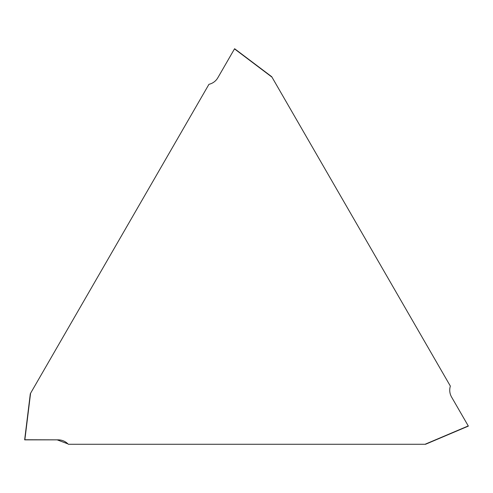<?xml version="1.0" encoding="UTF-8"?>
<svg xmlns="http://www.w3.org/2000/svg" width="493" height="493" viewBox="0 0 493 493"><rect width="100%" height="100%" fill="white"/><g stroke="black" fill="none" stroke-linecap="round" stroke-linejoin="round"><path stroke-width="0.74" d="M24.847 439.855L58.192 439.855A13.786 13.742 153.4 0 1 67.923 443.879L68.311 444.267L425.046 444.267L468.258 425.934L451.582 397.056A13.786 13.742 33.4 0 1 450.208 386.623L450.349 386.087L271.982 77.148L234.502 48.887L217.826 77.771A13.786 13.742 -86.6 0 1 209.476 84.18L208.94 84.328L30.578 393.26L24.847 439.855L30.578 393.26M468.258 425.934L425.046 444.267M234.502 48.887L271.982 77.148M24.86 439.738L57.12 439.842L67.923 443.879M24.65 439.842L30.326 393.679M468.35 426.112L425.527 444.279M234.606 48.721L271.748 76.723"/></g></svg>
